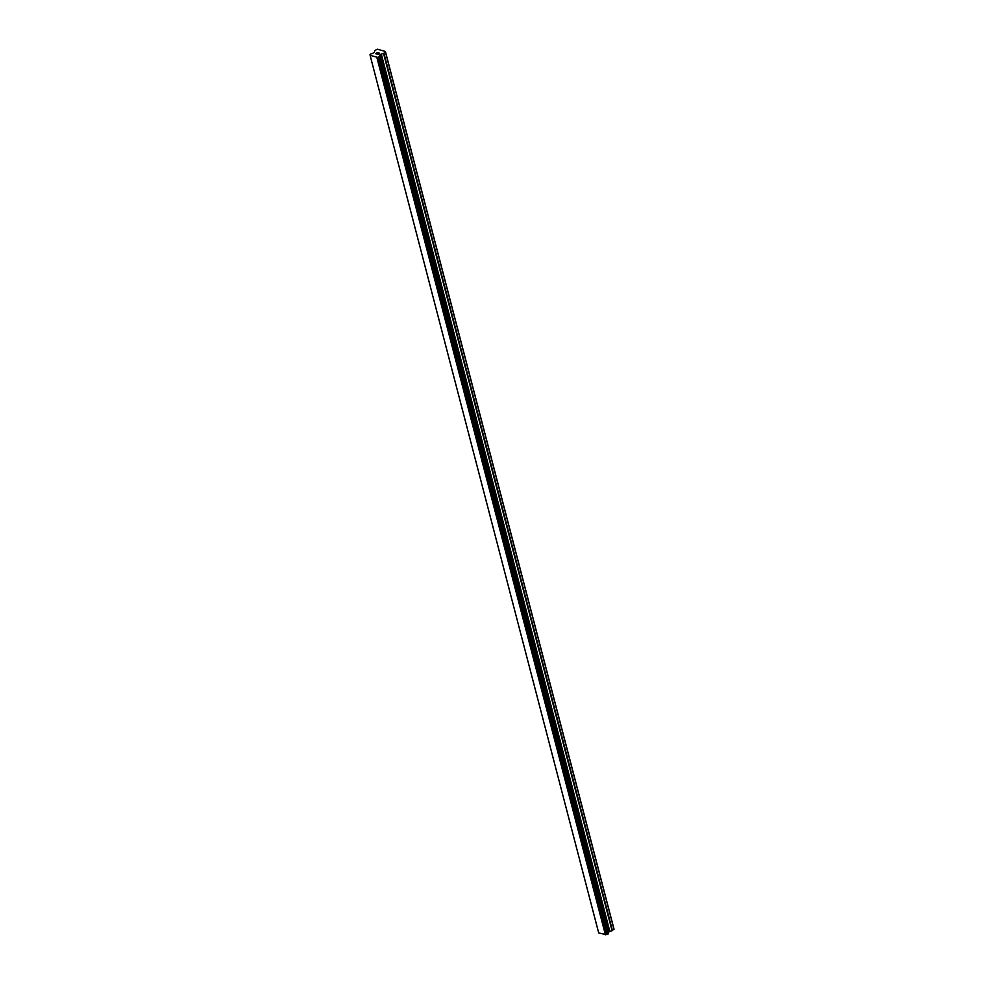 <?xml version="1.0" encoding="UTF-8"?>
<svg xmlns="http://www.w3.org/2000/svg" width="984" height="984" viewBox="0 0 984 984"><rect width="100%" height="100%" fill="white"/><g stroke="black" fill="none" stroke-linecap="round" stroke-linejoin="round"><path stroke-width="1.48" d="M385.396 51.476L613.918 928.748L612.442 930.581L383.932 53.308L380.906 54.157L379.799 55.571A1.328 0.676 -14.6 0 0 379.652 56.026A1.328 0.676 -14.6 0 0 379.886 56.297L378.926 57.06A1.328 0.676 -14.6 0 0 377.524 57.38L370.156 55.301A1.328 0.676 -14.6 0 0 370.316 54.833A1.328 0.676 -14.6 0 0 370.082 54.563L371.029 53.8A1.328 0.676 -14.6 0 0 372.419 53.493L374.498 52.361L374.633 50.688L377.327 49.2L385.396 51.476L383.932 53.308M608.309 932.721L609.416 931.43L612.442 930.581M608.26 932.906A1.328 0.676 -14.6 0 1 608.309 932.844L379.812 55.534L608.321 932.783M370.181 55.633L598.69 932.906L606.033 934.652A1.328 0.676 -14.6 0 1 607.448 934.32L608.444 933.619M377.979 54.329L378.594 53.837L377.081 54.071L377.979 54.329M379.307 53.259L378.409 53.013L379.307 53.271M379.529 53.222L378.508 52.939L379.529 53.21L377.991 54.44L376.983 54.157M376.577 53.616L377.278 52.582L375.74 53.8M377.278 52.582L376.048 53.677L377.278 52.582M370.021 54.501L370.218 55.227L370.021 54.501M379.935 56.359L608.456 933.631L379.935 56.359M613.979 929.351L385.47 52.078M608.309 932.844L379.799 55.571M607.583 934.32L379.074 57.047M607.448 934.32L378.926 57.06M606.033 934.652L377.524 57.38M605.972 934.677L377.45 57.404M605.406 934.8L376.884 57.527M370.242 55.178L370.082 54.563M612.073 930.753L383.563 53.48M609.785 931.27L381.275 53.997M609.416 931.43L380.906 54.157M608.407 932.229L379.898 54.956M608.272 932.463L379.762 55.202M608.456 933.693L379.947 56.42M608.395 933.804L379.886 56.543M607.891 934.21L379.381 56.937M607.706 934.296L379.197 57.023"/></g></svg>
